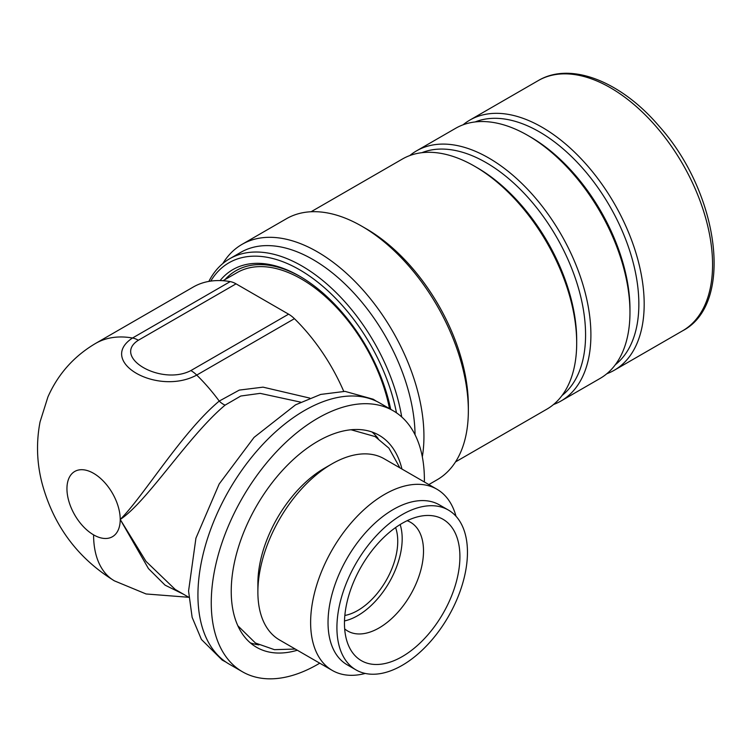 <?xml version="1.0" encoding="UTF-8"?>
<svg xmlns="http://www.w3.org/2000/svg" width="752" height="752" viewBox="0 0 752 752"><rect width="100%" height="100%" fill="white"/><g stroke="black" fill="none" stroke-linecap="round" stroke-linejoin="round"><path stroke-width="1.13" d="M188.874 597.332L175.235 589.455L146.001 561.368L120.226 519.472L148.454 568.597L165.083 585.159L183.507 594.24M300.509 276.708A130.933 75.595 -120 0 0 225.083 279.528M389.508 408.627A128.733 74.326 -120 0 0 325.315 296.514A128.733 74.326 -120 0 0 237.03 272.638L223.024 280.722M365.246 673.444A104.613 60.404 -60 0 1 332.29 670.427L279.547 639.971A104.613 60.404 -60 0 1 257.88 592.078L257.88 583.561A94.197 54.379 -60 0 1 264.375 546.666C271.265 526.475 281.727 508.343 295.771 492.287A94.197 54.379 -60 0 1 324.479 468.205L331.848 463.946A104.613 60.404 -60 0 1 384.159 458.767L436.912 489.223A104.613 60.404 -60 0 1 456.003 516.248M257.88 583.561L257.88 592.078A104.613 60.404 -60 0 1 331.848 463.946M250.294 642.838A122.454 70.697 120 0 0 258.923 644.896M378.115 438.444A122.454 70.697 120 0 0 372.024 432.005M309.777 398.099L263.04 387.148L239.296 390.091L219.236 401.079C182.172 431.911 143.707 496.113 120.226 519.472C147.627 501.321 188.085 436.132 225.092 405.131L240.781 396.022L260.154 393.362L300.687 402.151M395.59 527.566A56.513 32.627 -60 0 1 386.039 580.657A56.513 32.627 -60 0 1 344.839 615.465M294.427 318.679A25.117 14.504 -120 0 0 288.589 314.176L190.895 370.567A25.117 14.504 60 0 1 196.733 375.079L294.427 318.679A138.152 79.759 60 0 1 343.73 391.341M190.895 370.567C161.313 386.077 111.475 357.322 138.359 340.242A25.117 14.504 -120 0 0 132.521 338.005C96.717 361.439 157.253 396.37 196.733 375.079A138.152 79.759 -120 0 1 219.236 401.079A12.558 7.482 47.5 0 0 225.092 405.131M138.359 340.242L236.043 283.842A25.117 14.504 -120 0 0 230.206 281.605L132.521 338.005A138.152 79.759 -120 0 0 95.56 343.438C73.959 356.204 58.073 374.045 47.921 396.934L40.044 421.947C36.143 442.336 36.782 462.668 41.971 482.934C53.373 525.432 77.512 558.069 114.398 580.854A100.477 58.007 -60 0 1 93.586 534.86A37.675 21.752 60 0 1 66.947 488.715A37.675 21.752 60 0 1 93.586 473.328A37.675 21.752 60 0 1 120.226 519.472A37.675 21.752 60 0 1 93.586 534.86M236.043 283.842L288.589 314.176M95.56 343.438L193.245 287.038A138.152 79.759 60 0 1 230.206 281.605M400.149 524.539A62.792 36.256 -60 0 1 389.179 582.462A62.792 36.256 -60 0 1 344.501 620.936M407.142 520.704A62.792 36.256 -60 0 1 410.507 522.273A62.792 36.256 -60 0 1 410.507 594.776A62.792 36.256 -60 0 1 347.715 631.031A62.792 36.256 -60 0 1 344.67 628.898M344.463 623.305A81.63 47.132 -60 0 1 422.784 515.816A81.63 47.132 -60 0 1 443.003 613.538A81.63 47.132 -60 0 1 348.261 644.887A81.63 47.132 -60 0 1 344.463 623.305M336.915 627.657A92.308 53.298 -60 0 1 377.203 534.766A92.308 53.298 -60 0 1 448.342 510.035A92.308 53.298 -60 0 1 448.342 616.621A92.308 53.298 -60 0 1 356.034 669.919A92.308 53.298 -60 0 1 336.915 627.657M356.034 669.919L347.151 664.787A92.308 53.298 -60 0 1 328.032 622.534A92.308 53.298 -60 0 1 368.33 529.634A92.308 53.298 -60 0 1 439.459 504.902L448.342 510.035M332.29 670.427A104.613 60.404 -60 0 1 310.623 622.534A104.613 60.404 -60 0 1 356.288 517.244A104.613 60.404 -60 0 1 436.912 489.223M424.372 481.985A150.71 87.016 120 0 0 393.174 410.752L379.854 403.053A150.71 87.016 120 0 0 263.717 443.436A150.71 87.016 120 0 0 197.936 595.105A150.71 87.016 120 0 0 229.144 664.091L242.464 671.78A150.71 87.016 120 0 0 319.75 663.179M393.174 410.752A150.71 87.016 120 0 0 277.037 451.125A150.71 87.016 120 0 0 211.256 602.794A150.71 87.016 120 0 0 242.464 671.78M401.944 469.032A122.454 70.697 120 0 0 379.046 435.22A122.454 70.697 120 0 0 284.688 468.026A122.454 70.697 120 0 0 231.231 591.251A122.454 70.697 120 0 0 256.592 647.312A122.454 70.697 120 0 0 297.331 650.236M606.817 373.744A144.431 83.387 -120 0 0 614.271 370.247A144.431 83.387 -120 0 0 644.182 304.137A144.431 83.387 -120 0 0 581.136 158.785A144.431 83.387 -120 0 0 469.84 120.094A144.431 83.387 -120 0 0 463.091 124.804M615.333 364.72A140.662 81.207 -120 0 0 638.852 304.137A140.662 81.207 -120 0 0 581.249 166.69A140.662 81.207 -120 0 0 475.161 121.937M553.528 404.51A144.431 83.387 -120 0 0 560.983 401.013L600.058 378.453A144.431 83.387 -120 0 0 629.969 312.334L629.969 309.26A140.662 81.207 -120 0 0 530.508 136.986L527.848 135.454A144.431 83.387 -120 0 0 455.637 128.301L416.561 150.851A144.431 83.387 -120 0 0 409.802 155.561M629.969 312.334A144.431 83.387 -120 0 0 527.848 135.454M560.983 401.013A144.431 83.387 -120 0 0 590.903 334.894A144.431 83.387 -120 0 0 527.857 189.551A144.431 83.387 -120 0 0 416.561 150.851M562.054 395.486A140.662 81.207 -120 0 0 585.573 334.894A140.662 81.207 -120 0 0 527.97 197.456A140.662 81.207 -120 0 0 421.881 152.694M455.515 461.907L546.779 409.22A144.431 83.387 -120 0 0 576.69 343.1L576.69 340.026A140.662 81.207 -120 0 0 477.229 167.752L474.568 166.211A144.431 83.387 -120 0 0 402.348 159.057L311.093 211.744M576.69 343.1A144.431 83.387 -120 0 0 474.568 166.211M428.837 484.561L437.138 479.767A150.71 87.016 -120 0 0 468.346 410.78L468.346 405.648A144.431 83.387 -120 0 0 366.224 228.768L361.778 226.202A150.71 87.016 -120 0 0 286.427 218.738L242.022 244.372A150.71 87.016 -120 0 0 222.836 263.51M468.346 410.78A150.71 87.016 -120 0 0 361.778 226.202M422.323 456.84A150.71 87.016 -120 0 0 423.94 436.414A150.71 87.016 -120 0 0 358.159 284.745A150.71 87.016 -120 0 0 242.022 244.372M415.057 434.769A144.431 83.387 -120 0 0 351.363 290.375A144.431 83.387 -120 0 0 240.725 252.371L229.623 258.782A144.431 83.387 -120 0 0 208.849 281.408M401.718 416.956A144.431 83.387 -120 0 0 330.814 287.518A144.431 83.387 -120 0 0 229.623 258.782M396.483 412.839A141.291 81.573 -120 0 0 310.961 277.074A141.291 81.573 -120 0 0 210.757 281.098M390.711 409.323A133.442 77.042 -120 0 0 299.616 276.191A133.442 77.042 -120 0 0 220.101 280.581M712.567 264.657A144.431 83.387 -120 0 0 649.521 119.305A144.431 83.387 -120 0 0 538.225 80.614C570.759 61.194 621.208 81.601 659.034 126.11C719.081 192.841 734.591 303.799 682.647 330.777A144.431 83.387 -120 0 0 712.567 264.657M188.808 597.295L146.085 593.967L114.398 580.854M225.985 662.108L222.197 660.077L201.423 639.463L192.136 617.345L188.564 591.044L195.924 538.188L219.18 483.987L254.054 437.391L295.564 404.83L320.69 394.424L345.018 391.378L373.218 399.227L376.555 401.314M399.904 467.857L388.906 448.145L375.098 436.564L351.024 429.759M237.858 625.777L255.454 643.026L274.424 649.662L295.282 649.051M538.225 80.614L469.84 120.094M682.647 330.777L614.271 370.247"/></g></svg>
